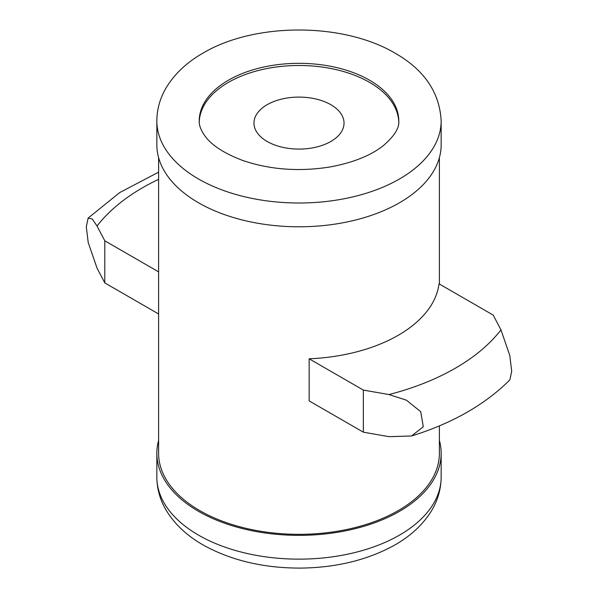 <?xml version="1.0" encoding="UTF-8"?>
<svg xmlns="http://www.w3.org/2000/svg" width="598" height="598" viewBox="0 0 598 598"><rect width="100%" height="100%" fill="white"/><g stroke="black" fill="none" stroke-linecap="round" stroke-linejoin="round"><path stroke-width="0.9" d="M411.574 435.979C452.38 423.287 485.142 404.584 509.855 379.887L511.701 371.231L509.788 355.489L500.967 329.879L493.2 315.094L439.022 283.818A140.388 81.051 0 0 1 309.159 358.793L363.337 390.075L388.947 394.553L406.483 400.204L420.723 411.701L423.287 426.755L411.574 435.979L388.947 436.66L363.337 432.175L363.337 390.075M309.159 358.793L309.159 400.892L363.337 432.175M104.799 282.906L97.033 268.121L88.212 242.526L86.299 226.814L88.138 218.106L92.256 218.965L97.033 226.022L104.799 240.807L104.799 282.906L158.612 313.972M104.799 240.807L158.612 271.873M441.16 144.723A142.16 82.076 180 0 1 299 226.791A142.16 82.076 180 0 1 156.84 144.723L156.84 120.931A142.16 82.076 180 0 0 299 203.006A142.16 82.076 180 0 0 441.16 120.931L441.16 144.723M199.246 121.843A99.776 57.602 180 0 1 261.819 69.637A99.776 57.602 180 0 1 369.549 82.36A99.776 57.602 180 0 1 398.754 121.857M330.844 104.71A45.029 25.998 180 0 1 344.029 123.091A45.029 25.998 180 0 1 299 149.089A45.029 25.998 180 0 1 253.971 123.091A45.029 25.998 180 0 1 281.77 99.074A45.029 25.998 180 0 1 330.844 104.71M439.388 440.382A142.16 82.076 180 0 1 441.16 453.284A142.16 82.076 180 0 1 299 535.352A142.16 82.076 180 0 1 156.84 453.284A142.16 82.076 180 0 1 158.612 440.382M439.388 425.851L439.388 453.284A140.388 81.051 180 0 1 299 534.335A140.388 81.051 180 0 1 158.612 453.284L158.612 157.618M500.967 329.879A221.096 127.651 180 0 1 388.947 394.553M97.033 226.022A221.096 127.651 180 0 1 158.612 179.34M369.549 80.199A99.776 57.602 180 0 1 398.776 120.931C399.509 128.032 394.194 136.404 382.832 146.047C370.162 155.816 352.573 162.783 330.074 166.954C299.052 171.895 269.945 169.727 242.758 160.466C224.123 153.394 211.468 145.157 204.793 135.753C200.861 130.14 199.007 125.199 199.224 120.931A99.776 57.602 180 0 1 260.818 67.709A99.776 57.602 180 0 1 369.549 80.199M441.16 477.069A142.16 82.076 180 0 1 299 559.145A142.16 82.076 180 0 1 156.84 477.069C156.93 488.835 160.07 499.935 166.251 510.378C174.915 524.61 187.645 536.391 204.456 545.712C231.949 560.61 263.815 568.07 300.054 568.1C335.172 567.771 366.118 560.431 392.886 546.079C409.63 536.907 422.405 525.313 431.195 511.297C437.736 500.601 441.055 489.194 441.16 477.069L441.16 453.284M441.16 120.931C439.642 92.466 424.296 69.891 395.129 53.192C342.736 22.148 254.898 22.582 203.783 52.669C187.181 61.998 174.616 73.741 166.095 87.906C160.01 98.266 156.93 109.277 156.84 120.931M156.84 453.284L156.84 477.069M439.388 157.618L439.388 284.028M158.612 172.149L119.742 192.556L88.28 217.971"/></g></svg>
